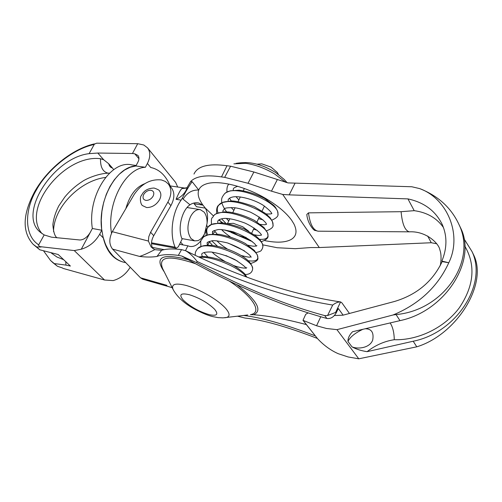 <?xml version="1.0" encoding="UTF-8"?>
<svg xmlns="http://www.w3.org/2000/svg" width="502" height="502" viewBox="0 0 502 502"><rect width="100%" height="100%" fill="white"/><g stroke="black" fill="none" stroke-linecap="round" stroke-linejoin="round"><path stroke-width="0.75" d="M154.152 188.062C157.835 189.367 159.63 190.346 159.529 190.998C161.249 193.27 161.28 196.119 159.636 199.551C156.423 204.854 152.1 207.521 146.672 207.564L142.355 205.538C140.152 203.661 139.857 196.941 141.25 195.705L143.133 192.724L144.89 190.973C147.243 189.16 150.28 188.181 153.995 188.037M207.1 223.233C207.182 218.533 206.19 214.825 204.113 212.108L200.298 209.635C196.558 209.133 193.289 211.493 190.503 216.695C186.913 225.36 187.102 232.658 191.061 238.594L194.613 240.853L197.738 240.671C200.449 239.699 202.733 237.364 204.59 233.675L207.1 223.233M332.713 305.053C335.518 302.863 338.141 301.827 340.582 301.947L335.581 312.445L327.555 315.551L332.713 305.053C290.005 298.144 244.825 283.636 197.173 261.523C193.477 256.66 189.63 253.052 185.621 250.699L181.542 249.638C172.983 248.54 166.344 248.766 161.625 250.316L156.994 256.453C152.125 257.244 146.32 257.231 139.575 256.428C143.026 255.399 148.077 253.14 154.741 249.645L161.625 250.316M349.455 313.468L341.944 302.901L340.701 301.972M172.13 287.558L171.464 287.238M152.771 248.496C150.807 244.769 151.133 240.508 153.737 235.708L150.613 232.238L148.78 236.706L148.391 241.054L151.177 247.053L154.741 249.645M172.173 287.652L142.719 279.206L140.485 277.788L112.548 249.086C108.99 244.392 108.915 238.594 112.31 231.692L148.391 241.054M343.13 315.149L338.323 308.498L336.07 313.116C333.629 317.17 330.567 318.958 326.877 318.469L324.719 315.601L327.555 315.551M306.345 324.587C285.782 319.128 268.225 315.852 253.673 314.76L250.435 314.654C262.728 312.733 253.479 296.757 229.056 280.938M326.877 318.469C280.994 305.793 232.595 284.973 181.668 256.007L196.577 262.609C241.688 287.062 284.402 304.727 324.719 315.601M237.578 316.204L245.064 318.061C262.659 319.849 286.742 326.633 317.32 338.417M243.683 315.469C261.435 317.553 285.293 324.348 315.243 335.857M150.613 232.238L167.888 202.08C171.722 194.883 171.872 188.859 168.339 184.008L171.307 187.616C174.84 192.461 174.702 198.472 170.893 205.651L153.737 235.708M168.339 184.008L165.34 181.442L161.443 179.948C150.688 178.837 141.62 183.644 134.241 194.356L112.31 231.692M156.994 256.453C161.7 254.47 168.816 254.119 178.335 255.392L181.668 256.007M94.376 144.156L96.648 143.189L137.717 143.685L132.465 153.505L97.796 153.041L89.13 153.643L94.376 144.156L92.807 144.796C72.595 149.427 47.389 169.651 36.37 189.994C24.347 210.162 24.441 234.923 37.788 244.185L39.558 246.576L41.089 247.022L36.74 246.984L33.157 244.317C22.019 232.018 22.508 214.492 34.632 191.745C47.389 168.948 72.144 149.1 93.711 144.03L95.123 143.842M62.65 268.037L57.485 266.298L53.005 262.778L50.57 260.507L43.68 251.031M33.157 244.317L39.758 249.789L58.226 254.527L70.387 266.047L65.975 265.119L65.749 261.649M65.756 261.655L65.975 265.119M57.485 266.298L50.57 260.507M54.605 263.619L65.957 265.1M51.386 253.09L56.964 257.03L63.647 259.659M108.702 173.171L108.143 173.171C102.854 171.973 100.312 167.16 100.507 158.714L103.676 159.743L108.696 163.734C109.361 166.212 110.597 167.624 112.398 167.963L113.684 169.676M108.696 163.734L112.398 167.963M42.068 233.668C20.582 209.02 64.243 153.951 100.507 158.714M111.513 233.217C106.443 203.674 125.412 167.869 145.398 167.279L147.4 163.476L150.725 167.486C159.322 169.306 165.811 175.449 170.191 185.922M125.274 262.527L123.749 262.226C119.752 261.253 116.113 259.107 112.831 255.8L108.765 250.661L105.464 244.311L103.048 236.95L101.624 228.818L101.241 220.177L101.919 211.329L103.638 202.576L106.342 194.224L109.932 186.556L114.274 179.829L119.225 174.263L124.596 170.027L130.213 167.241L135.885 165.974L145.398 167.279M125.726 262.621L123.749 262.226C114.111 259.609 107.296 251.527 103.312 237.967C106.549 251.389 113.326 259.471 123.636 262.201L124.49 262.389M124.703 262.427L125.23 262.521M92.355 228.498L81.274 249.224C89.187 246.808 95.317 241.807 99.672 234.221L101.793 230.223L92.355 228.498C87.153 196.232 110.798 159.598 131.863 164.901L136.142 165.484M101.793 230.223C97.288 200.995 116.125 166.557 135.885 165.974L137.893 162.196C139.249 159.467 139.261 157.214 137.937 155.432L134.806 153.813L132.465 153.505M147.4 163.476C150.5 157.189 150.55 151.987 147.55 147.87L143.792 144.99L137.717 143.685M62.926 268.369L104.523 280.003L113.163 280.599C120.373 278.535 126.052 274.073 130.213 267.233M177.708 187.026L175.631 182.421L147.55 147.87M105.571 177.438C79.787 180.563 53.375 207.746 53.563 231.585M81.274 249.224L74.265 250.573L39.558 246.576M90.234 232.464C87.254 237.289 83.828 239.799 79.95 239.994L51.555 237.182L44.17 234.942L40.173 232.188M89.13 153.643C53.695 157.647 17.626 213.074 39.79 231.836M38.516 245.164L44.17 234.942M39.758 249.789L36.74 246.984M278.34 174.407L277.418 172.55L271.049 167.11L261.73 163.828L256.98 164.204M248.685 231.209L242.767 226.778L233.267 223.308L227.921 223.685M230.876 231.165L238.205 235.375L242.177 236.718L246.049 237.346M264.78 240.609C276.483 242.981 285.262 242.61 291.116 239.51C296.481 236.316 297.422 231.146 293.94 223.986L291.725 220.365C286.09 212.515 276.966 204.96 264.347 197.7C243.501 185.759 218.081 179.879 206.353 183.889C202.394 185.163 199.865 187.215 198.748 190.045C197.273 194.218 198.673 199.244 202.965 205.142L205.349 208.123L213.494 215.979M218.715 220.014L223.095 223.013M472.018 251.565L473.806 255.261C488.013 284.163 456.644 334.633 416.786 346.819L358.773 358.811L348.143 356.966L338.216 353.69C330.718 350.371 323.84 345.382 317.597 338.712L302.995 320.339L305.718 314.302L308.04 312.966M419.659 188.601C438.202 195.874 451.348 207.922 459.085 224.752C476.887 261.272 443.486 310.336 396.065 314.572L393.11 314.967C419.27 304.036 437.826 286.636 448.782 262.759C462.612 234.61 447.081 198.328 419.659 188.601L411.803 186.757L288.01 182.91L253.886 171.998L230.581 166.2L227.004 165.735C208.612 163.257 197.606 166.03 193.985 174.056M390.136 322.937C392.74 326.846 394.12 332.437 394.277 339.716C384.507 341.178 375.446 345.163 367.087 351.67C361.12 350.754 356.081 349.141 351.971 346.832C358.07 349.486 369.98 347.88 372.704 340.017C374.015 332.531 371.518 328.779 365.205 328.76M362.877 329.306C355.027 333.014 350.051 337.055 347.949 341.429C347.886 338.122 349.43 334.884 352.586 331.709L399.962 320.64C444.716 311.472 476.818 261.529 460.993 228.699L459.016 224.595M409.801 231.836L318.042 231.19L315.149 230.443C314.534 231.309 307.619 224.099 306.81 214.473L308.498 212.854C309.96 224.049 313.141 230.161 318.042 231.19L318.594 231.196M443.454 227.513C436.702 218.012 426.951 212.402 414.206 210.671L401.098 211.693L308.498 212.854M175.11 247.185L176.208 248.258L178.317 246.777L182.107 239.14C177.382 228.943 181.649 210.407 189.982 204.785L183.117 199.15C186.976 192.799 192.184 189.762 198.748 190.045L192.147 181.699C189.085 185.922 185.803 191.406 182.301 198.152L181.128 200.116C172.18 212.277 169.394 234.239 175.11 247.185L151.51 242.817M185.502 250.642L187.88 245.804L179.553 244.286M231.868 231.905L232.457 232.652L225.417 230.111L221.853 229.778M215.076 231.604L212.679 234.057M232.457 232.652L224.425 229.954M213.394 230.97L212.446 232.269M207.106 222.825C208.06 217.015 207.47 212.108 205.349 208.123L196.527 206.73L194.117 203.762L202.965 205.142L198.466 202.921C195.542 202.381 192.712 203.003 189.982 204.785M181.128 200.116L176.077 199.332C180.375 197.443 183.625 194.607 185.815 190.816L187.673 186.568L190.672 181.492L192.147 181.699M176.077 199.332C178.423 193.653 180.337 190.076 181.824 188.608L187.196 187.648M181.824 188.608L185.709 188.194M393.11 314.967L336.955 329.663L326.375 328.452L316.567 325.754L320.747 316.787M316.567 325.754L302.995 320.339M442.155 261.592L441.885 261.078L448.782 262.759L442.155 261.592C432.724 281.434 416.867 294.724 394.572 301.457L343.029 315.174L334.382 315.551M227.004 165.735L221.495 176.917L224.67 177.35L230.581 166.2M224.67 177.35L248.032 183.28L271.457 191.162L277.236 179.785M441.885 261.078C447.113 248.245 447.257 236.109 442.312 224.676C435.667 210.991 424.215 202.4 407.944 198.899L289.208 194.858L282.72 194.45L271.457 191.162M282.72 194.45L319.285 247.549L310.838 247.549L295.283 248.678L277.198 247.737L262.747 244.825M319.285 247.549L431.268 242.742L436.784 243.777M336.955 329.663L358.773 358.811M221.495 176.917C206.209 174.627 195.931 176.152 190.672 181.492M231.039 232.407L252.418 241.663M144.752 183.707C135.929 187.045 129.623 195.366 125.833 208.663M207.753 245.24L209.459 241.864M187.88 245.804L189.53 246.375C193.734 247.122 197.637 245.076 201.252 240.238M202.664 238.036L205.23 232.219M427.691 236.022L431.268 242.742M407.944 198.899L414.206 210.671M367.087 351.67L413.19 341.228C456.713 332.631 487.643 283.994 472.031 251.59L464.005 238.783M394.277 339.716C418.191 340.494 444.546 327.687 459.311 307.808C474.07 285.814 475.909 265.244 464.814 246.099M199.589 257.363C213.388 256.014 240.891 268.388 246.124 276.847M195.196 255.305C195.378 250.749 195.585 252.663 196 250.969L197.28 249.099C204.985 237.76 254.119 258.743 252.644 268.771L252.588 269.411M200.988 246.564C200.053 238.111 201.779 240.609 202.733 237.961C210.652 226.471 259.264 247.26 257.796 257.576C257.689 260.519 254.489 261.573 248.201 260.745M217.422 246.168L211.75 240.809M207.784 234.911C206.303 231.598 206.429 228.931 208.142 226.91C216.268 215.295 264.366 235.877 262.904 246.476L262.847 247.16M211.505 224.501C210.934 215.954 212.421 218.803 213.507 215.96C221.828 204.22 269.423 224.607 267.968 235.476C267.905 238.381 265.094 239.661 259.534 239.303M225.938 223.352L221.595 218.834M218.069 213.036C216.814 209.786 217.065 207.144 218.822 205.105C227.343 193.245 274.437 213.432 272.988 224.563L272.925 225.298M226.59 211.875C217.993 199.834 222.756 196.615 224.093 194.343C232.802 182.37 279.401 202.362 277.964 213.752L277.901 214.505M146.12 200.417C143.145 199.796 142.336 197.851 143.679 194.581C145.524 191.607 147.952 190.17 150.964 190.271C153.731 190.98 154.465 192.912 153.166 196.056C151.416 198.93 149.069 200.386 146.12 200.417M195.711 263.807C168.835 254.796 157.81 256.422 162.648 268.67L173.303 289.905C170.743 284.157 175.085 282.689 186.336 285.506C194.738 287.985 203.404 292.026 212.327 297.636C218.15 301.401 222.599 304.984 225.674 308.391C230.029 313.512 230.186 316.574 226.138 317.578L224.563 317.766M247.737 314.98L223.02 317.86L218.207 317.634L212.936 316.643C208.305 315.595 202.406 313.192 195.24 309.433C184.981 303.992 177.67 297.485 173.303 289.905M209.39 314.691C199.112 311.642 190.409 306.778 183.274 300.102C178.593 294.454 180.726 292.685 189.674 294.793C199.909 298.207 208.23 303.039 214.636 309.288C218.734 314.428 216.989 316.222 209.39 314.691M139.575 256.428L112.548 249.086M140.485 277.788L166.94 285.356M335.581 312.445L336.07 313.116M236.737 284.596C257.093 300.497 262.741 310.55 253.673 314.76M164.248 271.864C154.051 256.942 162.083 252.914 188.363 259.766M170.893 205.651L167.888 202.08M181.542 249.638L178.335 255.392M197.173 261.523L196.577 262.609M103.312 237.967L99.672 234.221M104.523 280.003L74.265 250.573M138.922 158.745L134.806 153.813M103.676 159.743L97.796 153.041M285.776 182.339L274.575 173.956C264.861 168.214 255.248 164.675 245.748 163.338L233.901 163.847M351.971 346.832L347.949 341.429M440.097 265.897C440.856 263.814 441.898 255.141 439.852 249.845C439.112 243.89 426.505 230.87 409.318 231.83C404.951 230.663 402.209 223.955 401.098 211.693M152.225 247.398L164.192 249.645M207.715 227.412L206.918 225.636M183.117 199.15L182.301 198.152M248.032 183.28L253.886 171.998M289.208 194.858L294.981 183.33M303.17 320.433L317.597 338.712M413.19 341.228L416.786 346.819M396.065 314.572L399.962 320.64M198.635 256.917L202.827 256.541C210.52 256.717 219.299 258.976 229.163 263.299C237.521 267.014 245.352 274.086 244.97 274.199L246.846 277.117M198.077 248.327L202.08 246.162C204.132 245.666 203.454 245.296 212.177 245.384C222.612 246.877 232.457 250.366 241.719 255.844C248.49 259.98 252.136 264.284 252.644 268.771C252.512 269.417 252.424 274.381 245.24 274.531M203.548 237.17C203.417 236.775 205.349 235.884 209.334 234.503L219.142 234.308C228.272 235.996 237.007 239.065 245.346 243.52L254.301 250.372L257.344 254.941L257.796 257.576C258.693 259.766 256.321 261.743 250.699 263.494M206.266 235.482C205.481 227.218 207.138 229.521 208.142 226.91L211.549 224.482L220.711 222.888C225.398 222.913 233.129 224.877 243.897 228.786L255.744 235.858L260.099 239.95L262.339 243.508L262.904 246.476L262.314 248.885C260.802 250.071 262.966 250.937 256.07 252.537M214.348 215.151C214.467 214.141 217.761 213.055 224.231 211.894L228.887 212.013C237.597 213.356 246.187 216.199 254.665 220.547L264.002 227.563L267.535 232.828L267.968 235.476C268.614 237.766 266.418 239.83 261.379 241.669M216.707 213.62C216.324 209.033 217.027 206.196 218.822 205.105L222.574 202.494L231.14 200.938C235.601 200.831 243.232 202.701 254.037 206.535L265.872 213.695L270.208 217.887L272.404 221.489L272.988 224.563C273.753 226.929 271.425 229.063 265.997 230.97M224.959 193.515C225.116 192.994 226.973 192.09 230.525 190.798L239.027 190.195C247.649 191.381 256.152 194.117 264.535 198.409L273.847 205.475L275.447 207.32L277.531 211.053L277.964 213.752C278.597 215.973 276.539 218.119 271.783 220.183M202.168 256.553L201.748 254.288C201.559 254.363 201.591 251.671 211.254 252.017C219.041 253.221 226.923 255.744 234.886 259.584C241.738 264.065 245.327 266.813 245.66 267.836L246.011 268.438M246.783 267.616L246.325 267.886M246.275 267.899L244.455 268.068C245.164 268.131 241.035 268.256 233.292 265.407M225.078 261.517C218.182 257.306 213.877 254.175 212.17 252.117M207.389 245.252L207.125 243.206C208.462 242.811 204.145 242.949 212.126 240.765C214.147 240.37 219.167 241.067 227.18 242.842C237.176 246.538 244.706 250.655 249.758 255.198L251.201 257.206M251.063 256.949C248.634 256.691 252.362 258.26 241.211 255.524M227.061 248.816C222.417 245.829 219.029 243.15 216.902 240.772M212.597 234.064L212.459 232.219C213.871 231.836 209.347 231.761 218.044 229.583C220.303 229.245 225.379 230.004 233.267 231.849C242.83 235.482 250.027 239.517 254.859 243.947L256.346 246.087L256.905 245.622L256.478 245.924M256.29 245.986L254.527 246.2C253.334 246.043 254.696 246.645 248.038 245.233M230.136 236.762C225.436 233.355 222.612 230.951 221.658 229.558M217.78 222.976L217.742 221.332C218.075 220.183 219.456 219.33 221.897 218.772C226.458 217.655 234.114 219.073 244.863 223.032C254.476 227.4 261.197 233.424 261.448 235.074M261.573 235.049L259.841 235.388C257.928 235.256 260.174 235.808 254.37 234.823M228.755 220.962L226.427 218.477M222.938 211.988L222.976 210.539C225.141 209.265 221.52 207.395 234.585 207.734C238.186 208.123 243.489 209.604 250.479 212.17C257.626 215.791 262.703 219.311 265.715 222.744L266.506 224.174M266.581 224.287C265.144 224.507 265.865 225.141 260.394 224.388M233.832 210.407L231.202 207.508M228.146 201.647L228.172 199.84C228.674 198.384 230.431 197.393 233.449 196.859C241.192 195.742 256.089 200.411 263.707 205.613C268.947 209.685 271.551 212.271 271.526 213.381L271.802 213.312C272.166 213.89 270.296 214.109 266.198 213.959M238.864 199.94L235.978 196.658M233.185 190.308L233.317 189.241C233.116 188.325 234.585 187.346 237.728 186.305M207.803 256.855L204.019 252.512M237.201 260.914L225.825 255.512M212.471 245.415L209.158 241.431M244.474 250.856L228.41 243.225M217.159 234.108L214.266 230.468M250.969 240.54L238.532 235.507M221.871 222.932L219.349 219.619M257.106 230.18L253.56 229.207M262.985 219.82L258.505 218.671M231.309 200.938L229.427 198.246M226.979 192.147C226.672 188.118 227.331 185.439 228.943 184.102M183.092 244.932L180.632 242.108M187.07 207.533L200.298 209.635M181.875 238.575L194.613 240.853M340.582 301.947C291.932 294.574 240.282 277.493 185.621 250.699M57.084 237.854C54.85 236.423 53.444 232.081 52.867 224.833C53.482 218.872 55.44 212.597 58.734 205.989L64.745 197.11C69.678 191.08 75.532 185.872 82.315 181.498C85.227 179.339 97.369 173.573 108.143 173.165L109.53 173.115M227.488 223.603L229.809 218.772M232.809 212.541L235.087 207.79M238.08 201.578L240.32 196.909M243.307 190.71L244.367 188.501M267.484 199.532L267.221 200.085M264.41 206.09L262.113 210.972M259.289 216.996L256.961 221.959M254.125 228.002L251.759 233.047M236.015 163.351C247.335 161.631 252.6 163.288 255.65 163.878C261.617 165.233 268.263 168.101 275.579 172.481L284.107 179.365L287.163 182.697M176.208 248.258L151.491 243.671M225.417 230.111L224.708 229.991M187.039 187.717L185.665 188.156M169.877 185.872L185.075 188.112M473.806 255.261L472.031 251.59M459.085 224.752L460.993 228.699"/></g></svg>
